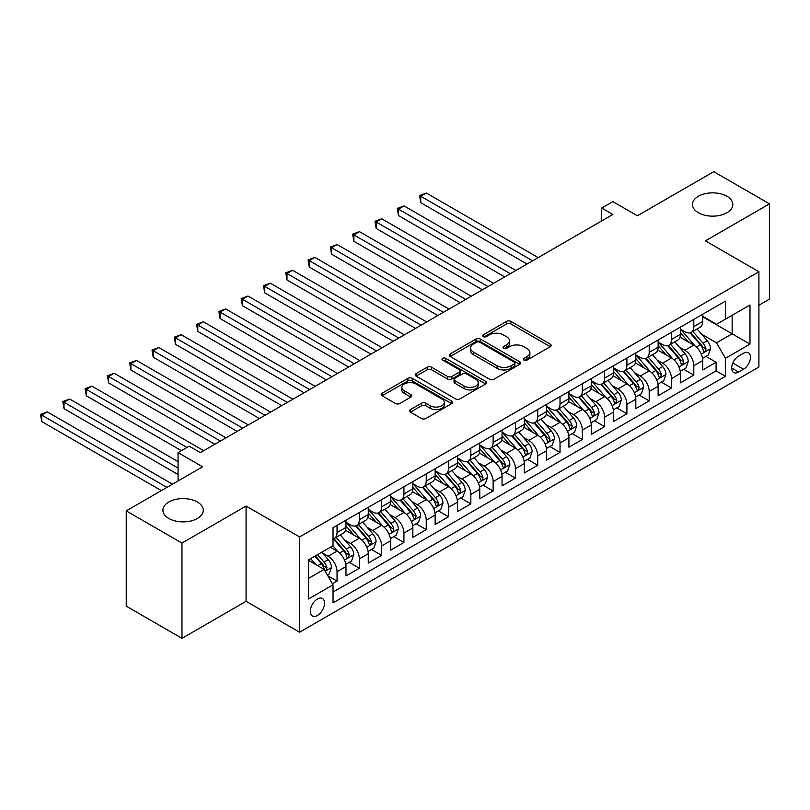 <?xml version="1.0" encoding="UTF-8"?>
<svg xmlns="http://www.w3.org/2000/svg" width="810" height="810" viewBox="0 0 810 810"><rect width="100%" height="100%" fill="white"/><g stroke="black" fill="none" stroke-linecap="round" stroke-linejoin="round"><path stroke-width="1.21" d="M523.959 360.106A2.167 1.255 0 0 0 527.026 360.106L550.284 346.68A3.098 1.782 0 0 0 551.185 345.425A3.098 1.782 0 0 0 550.284 344.159L510.887 321.408A3.098 1.782 0 0 0 506.503 321.408L483.256 334.834A2.167 1.255 0 0 0 482.618 335.725A2.167 1.255 0 0 0 483.256 336.606A2.167 1.255 0 0 0 486.314 336.606L489.331 334.874A9.902 5.721 0 0 1 503.334 334.874L506.614 336.768A9.902 5.721 0 0 1 509.52 340.808A9.902 5.721 0 0 1 506.614 344.847L503.607 346.589A2.167 1.255 0 0 0 502.969 347.47A2.167 1.255 0 0 0 503.607 348.361A2.167 1.255 0 0 0 506.675 348.361L509.682 346.619A9.902 5.721 0 0 1 523.685 346.619L526.966 348.513A9.902 5.721 0 0 1 529.872 352.563A9.902 5.721 0 0 1 526.966 356.602L523.959 358.344A2.167 1.255 0 0 0 523.331 359.225A2.167 1.255 0 0 0 523.959 360.106L523.959 358.344M197.356 501.998A20.179 11.654 0 0 0 175.365 499.476A20.179 11.654 0 0 0 162.911 510.239A20.179 11.654 0 0 0 168.814 518.471A20.179 11.654 0 0 0 190.816 521.002A20.179 11.654 0 0 0 203.269 510.239A20.179 11.654 0 0 0 197.356 501.998M726.914 196.263A20.179 11.654 0 0 0 704.923 193.742A20.179 11.654 0 0 0 692.459 204.505A20.179 11.654 0 0 0 698.372 212.736A20.179 11.654 0 0 0 720.363 215.268A20.179 11.654 0 0 0 732.827 204.505A20.179 11.654 0 0 0 726.914 196.263M317.429 615.478A10.095 5.822 120 0 0 324.02 606.579A10.095 5.822 120 0 0 322.471 598.499A10.095 5.822 120 0 0 317.429 598.995A10.095 5.822 120 0 0 310.837 607.885A10.095 5.822 120 0 0 312.387 615.975A10.095 5.822 120 0 0 317.429 615.478M410.427 409.607A3.098 1.782 0 0 0 409.526 410.873A3.098 1.782 0 0 0 410.427 412.138L421.483 418.517A3.098 1.782 0 0 0 425.858 418.517L451.686 403.613A3.098 1.782 0 0 0 452.587 402.347A3.098 1.782 0 0 0 451.686 401.082L412.29 378.341A3.098 1.782 0 0 0 407.906 378.341L382.087 393.245A3.098 1.782 0 0 0 381.176 394.51A3.098 1.782 0 0 0 382.087 395.776L395.432 403.481A3.098 1.782 0 0 0 399.816 403.481L410.862 397.102A3.098 1.782 0 0 0 411.774 395.837A3.098 1.782 0 0 0 410.862 394.571L404.241 390.754A8.282 4.779 0 0 1 401.821 387.372A8.282 4.779 0 0 1 406.934 382.958A8.282 4.779 0 0 1 415.955 383.991L441.885 398.966A8.282 4.779 0 0 1 444.315 402.347A8.282 4.779 0 0 1 439.202 406.762A8.282 4.779 0 0 1 430.181 405.729L425.858 403.228A3.098 1.782 0 0 0 421.483 403.228L410.427 409.607L410.427 412.138M758.909 305.238L769.5 299.123L769.5 203.857L713.762 171.679L637.389 215.764L612.866 201.609L601.719 208.038L612.866 214.478L200.374 452.628L189.216 446.188L178.068 452.628L178.068 480.948M181.977 543.064L181.977 638.321L246.078 601.314L246.078 506.058L181.977 543.064L126.228 510.877L202.601 466.793L178.068 452.628M246.078 506.058L299.589 536.949L758.909 271.765L758.909 367.021L299.589 632.205L299.589 536.949M769.5 203.857L705.399 240.864L758.909 271.765M489.544 379.222A3.098 1.782 0 0 0 493.928 379.222L519.747 364.308A3.098 1.782 0 0 0 520.658 363.052A3.098 1.782 0 0 0 519.747 361.786L480.35 339.036A3.098 1.782 0 0 0 475.976 339.036L450.147 353.95A3.098 1.782 0 0 0 449.246 355.215A3.098 1.782 0 0 0 450.147 356.481L489.544 379.222M443.465 360.582A2.167 1.255 0 0 1 445.662 360.885L445.662 358.314L485.716 381.429A3.098 1.782 0 0 1 486.618 382.695A3.098 1.782 0 0 1 485.716 383.96L459.888 398.874A3.098 1.782 0 0 1 455.514 398.874L416.117 376.123L427.174 369.795L427.174 367.214L416.117 373.602A3.098 1.782 0 0 0 415.216 374.858A3.098 1.782 0 0 0 416.117 376.123L416.117 373.602M427.174 369.795A3.098 1.782 0 0 1 431.548 369.795L431.548 367.214A3.098 1.782 0 0 0 427.174 367.214M431.548 367.214L447.525 376.437A3.098 1.782 0 0 0 451.899 376.437L459.229 372.205A3.098 1.782 0 0 0 460.141 370.95A3.098 1.782 0 0 0 459.229 369.684L442.604 360.075A2.167 1.255 0 0 1 441.966 359.194A2.167 1.255 0 0 1 443.303 358.04A2.167 1.255 0 0 1 445.662 358.314M181.977 638.321L126.228 606.143L126.228 510.877M332.424 583.777L337.051 581.104L327.797 575.758M322.532 553.028L328.131 556.257A12.616 7.28 60 0 1 337.051 571.708L345.971 566.554L345.971 575.951L359.346 568.235L349.201 562.373M344.827 540.149L350.426 543.388A12.616 7.28 60 0 1 359.346 558.829L368.267 553.686L368.267 563.082L381.642 555.356L371.496 549.504M367.122 527.28L372.721 530.51A12.616 7.28 60 0 1 381.642 545.96L390.562 540.807L390.562 550.213L403.937 542.487L393.792 536.625M389.428 514.411L395.027 517.641A12.616 7.28 60 0 1 403.937 533.091L412.857 527.938L412.857 537.334L426.242 529.608L416.097 523.756M411.723 501.532L417.322 504.762A12.616 7.28 60 0 1 426.242 520.212L435.152 515.069L435.152 524.465L448.537 516.74L438.392 510.877M434.018 488.663L439.617 491.893A12.616 7.28 60 0 1 448.537 507.343L457.458 502.19L457.458 511.586L470.833 503.86L460.688 498.008M456.313 475.784L461.913 479.024A12.616 7.28 60 0 1 470.833 494.464L479.753 489.321L479.753 498.717L493.128 490.992L482.983 485.139M478.609 462.915L484.208 466.145A12.616 7.28 60 0 1 493.128 481.596L502.048 476.442L502.048 485.848L515.423 478.123L505.278 472.26M500.904 450.046L506.503 453.276A12.616 7.28 60 0 1 515.423 468.727L524.343 463.573L524.343 472.969L537.719 465.244L527.573 459.392M523.209 437.167L528.808 440.397A12.616 7.28 60 0 1 537.719 455.848L546.639 450.704L546.639 460.1L560.024 452.375L549.879 446.512M545.505 424.298L551.104 427.528A12.616 7.28 60 0 1 560.024 442.979L568.934 437.825L568.934 447.221L582.319 439.496L572.174 433.644M567.8 411.419L573.399 414.659A12.616 7.28 60 0 1 582.319 430.1L591.239 424.956L591.239 434.352L604.614 426.627L594.469 420.775M590.095 398.55L595.694 401.78A12.616 7.28 60 0 1 604.614 417.231L613.534 412.077L613.534 421.473L626.91 413.758L616.764 407.896M612.39 385.681L617.99 388.911A12.616 7.28 60 0 1 626.91 404.352L635.83 399.208L635.83 408.604L649.205 400.879L639.06 395.027M634.696 372.802L640.285 376.032A12.616 7.28 60 0 1 649.205 391.483L658.125 386.329L658.125 395.736L671.5 388.01L661.355 382.148M656.991 359.934L662.59 363.163A12.616 7.28 60 0 1 671.5 378.614L680.42 373.461L680.42 382.857L693.805 375.131L693.805 365.735A12.616 7.28 -120 0 0 684.885 350.295L679.286 347.055M683.66 369.279L693.805 375.131M345.971 566.554A12.616 7.28 -120 0 0 337.051 551.114L330.358 547.246M368.267 553.686A12.616 7.28 -120 0 0 359.346 538.235L345.556 530.277M390.562 540.807A12.616 7.28 -120 0 0 381.642 525.366L367.851 517.398M412.857 527.938A12.616 7.28 -120 0 0 403.937 512.487L390.157 504.529M435.152 515.069A12.616 7.28 -120 0 0 426.242 499.618L412.452 491.66M457.458 502.19A12.616 7.28 -120 0 0 448.537 486.739L434.747 478.781M479.753 489.321A12.616 7.28 -120 0 0 470.833 473.87L457.042 465.912M502.048 476.442A12.616 7.28 -120 0 0 493.128 461.001L479.338 453.033M524.343 463.573A12.616 7.28 -120 0 0 515.423 448.122L501.633 440.164M546.639 450.704A12.616 7.28 -120 0 0 537.719 435.253L523.938 427.295M568.934 437.825A12.616 7.28 -120 0 0 560.024 422.375L546.234 414.416M591.239 424.956A12.616 7.28 -120 0 0 582.319 409.506L568.529 401.547M613.534 412.077A12.616 7.28 -120 0 0 604.614 396.637L590.824 388.668M635.83 399.208A12.616 7.28 -120 0 0 626.91 383.758L613.119 375.8M658.125 386.329A12.616 7.28 -120 0 0 649.205 370.889L635.415 362.921M680.42 373.461A12.616 7.28 -120 0 0 671.5 358.01L657.72 350.052M743.519 353.251L738.619 356.086A9.771 5.64 120 0 0 732.23 364.692A9.771 5.64 120 0 0 733.728 372.529A9.771 5.64 120 0 0 738.619 372.043L743.519 369.218A9.771 5.64 120 0 0 749.908 360.602A9.771 5.64 120 0 0 748.41 352.765A9.771 5.64 120 0 0 743.519 353.251M308.509 578.401L324.121 569.389L333.031 584.84L333.031 602.863L725.466 376.296L725.466 358.273L716.546 342.822L701.581 334.186M333.031 584.84L308.509 598.995L308.509 559.862L333.031 545.707L333.031 527.685L725.466 301.117L725.466 319.14L749.989 304.975L749.989 344.108L725.466 358.273M345.971 522.278L350.426 524.85A12.616 7.28 60 0 0 356.734 525.477L365.654 520.324A12.616 7.28 -120 0 0 368.267 514.553L368.267 507.343M368.267 509.399L372.721 511.971A12.616 7.28 60 0 0 379.029 512.598L387.95 507.455A12.616 7.28 -120 0 0 390.562 501.673L390.562 494.464M390.562 496.53L395.027 499.102A12.616 7.28 60 0 0 401.325 499.729L410.245 494.576A12.616 7.28 -120 0 0 412.857 488.805L412.857 481.596M412.857 483.651L417.322 486.233A12.616 7.28 60 0 0 423.63 486.85L432.54 481.707A12.616 7.28 -120 0 0 435.152 475.926L435.152 468.717M435.152 470.782L439.617 473.354A12.616 7.28 60 0 0 445.925 473.982L454.845 468.828A12.616 7.28 -120 0 0 457.458 463.057L457.458 455.848M457.458 457.903L461.913 460.485A12.616 7.28 60 0 0 468.22 461.103L477.141 455.959A12.616 7.28 -120 0 0 479.753 450.188L479.753 442.979M479.753 445.034L484.208 447.606A12.616 7.28 60 0 0 490.516 448.234L499.436 443.08A12.616 7.28 -120 0 0 502.048 437.309L502.048 430.1M502.048 432.165L506.503 434.737A12.616 7.28 60 0 0 512.811 435.365L521.731 430.211A12.616 7.28 -120 0 0 524.343 424.44L524.343 417.231M524.343 419.286L528.808 421.868A12.616 7.28 60 0 0 535.106 422.486L544.026 417.342A12.616 7.28 -120 0 0 546.639 411.561L546.639 404.352M546.639 406.417L551.104 408.989A12.616 7.28 60 0 0 557.412 409.617L566.322 404.463A12.616 7.28 -120 0 0 568.934 398.692L568.934 391.483M568.934 393.538L573.399 396.12A12.616 7.28 60 0 0 579.707 396.738L588.627 391.594A12.616 7.28 -120 0 0 591.239 385.823L591.239 378.614M591.239 380.67L595.694 383.241A12.616 7.28 60 0 0 602.002 383.869L610.922 378.716A12.616 7.28 -120 0 0 613.534 372.944L613.534 365.735M613.534 367.801L617.99 370.373A12.616 7.28 60 0 0 624.297 371L633.217 365.847A12.616 7.28 -120 0 0 635.83 360.075L635.83 352.866M635.83 354.922L640.285 357.493A12.616 7.28 60 0 0 646.593 358.121L655.513 352.978A12.616 7.28 -120 0 0 658.125 347.196L658.125 339.987M658.125 342.053L662.59 344.625A12.616 7.28 60 0 0 668.888 345.252L677.808 340.099A12.616 7.28 -120 0 0 680.42 334.327L680.42 327.118M333.031 592.049L716.101 370.889L716.101 362.262L702.715 369.988L702.715 360.592A12.616 7.28 -120 0 0 693.805 345.141L680.015 337.183M680.42 329.174L684.885 331.756A12.616 7.28 -120 0 0 691.193 332.373A12.616 7.28 -120 0 0 693.805 326.602L693.805 319.393M691.193 332.373L700.103 327.23A12.616 7.28 -120 0 0 702.715 321.459L702.715 314.24M337.051 525.366L337.051 532.575A12.616 7.28 60 0 1 334.439 538.346A12.616 7.28 60 0 1 333.031 538.853M334.439 538.346L343.359 533.193A12.616 7.28 -120 0 0 345.971 527.421L345.971 520.212M359.346 512.487L359.346 519.696A12.616 7.28 60 0 1 356.734 525.477M381.642 499.618L381.642 506.827A12.616 7.28 60 0 1 379.029 512.598M403.937 486.739L403.937 493.948A12.616 7.28 60 0 1 401.325 499.729M426.242 473.87L426.242 481.079A12.616 7.28 60 0 1 423.63 486.85M448.537 461.001L448.537 468.21A12.616 7.28 60 0 1 445.925 473.982M470.833 448.122L470.833 455.331A12.616 7.28 60 0 1 468.22 461.103M493.128 435.253L493.128 442.462A12.616 7.28 60 0 1 490.516 448.234M515.423 422.375L515.423 429.583A12.616 7.28 60 0 1 512.811 435.365M537.719 409.506L537.719 416.715A12.616 7.28 60 0 1 535.106 422.486M560.024 396.637L560.024 403.846A12.616 7.28 60 0 1 557.412 409.617M582.319 383.758L582.319 390.967A12.616 7.28 60 0 1 579.707 396.738M604.614 370.889L604.614 378.098A12.616 7.28 60 0 1 602.002 383.869M626.91 358.01L626.91 365.219A12.616 7.28 60 0 1 624.297 371M649.205 345.141L649.205 352.35A12.616 7.28 60 0 1 646.593 358.121M671.5 332.262L671.5 339.471A12.616 7.28 60 0 1 668.888 345.252M671.5 378.614L671.5 388.01M649.205 391.483L649.205 400.879M626.91 404.352L626.91 413.758M604.614 417.231L604.614 426.627M582.319 430.1L582.319 439.496M560.024 442.979L560.024 452.375M537.719 455.848L537.719 465.244M515.423 468.727L515.423 478.123M493.128 481.596L493.128 490.992M470.833 494.464L470.833 503.86M448.537 507.343L448.537 516.74M426.242 520.212L426.242 529.608M403.937 533.091L403.937 542.487M381.642 545.96L381.642 555.356M359.346 558.829L359.346 568.235M337.051 571.708L337.051 581.104M324.121 569.389L308.509 560.378M716.546 342.822L732.149 333.811L732.149 315.272L749.989 304.975M702.715 316.821L749.989 344.108M702.715 316.305L716.546 324.283L725.466 319.14M246.078 601.314L299.589 632.205M601.719 208.038L601.719 220.917M705.956 356.4L716.101 362.262M716.101 370.889L725.466 376.296M524.829 360.42L526.966 359.174A9.902 5.721 0 0 0 529.872 355.134L529.872 352.563M509.52 340.808L509.52 343.379A9.902 5.721 0 0 1 506.614 347.429L504.478 348.664M550.243 346.71L510.887 323.99A3.098 1.782 0 0 0 506.503 323.99L484.117 336.909M519.706 364.338L480.35 341.617A3.098 1.782 0 0 0 475.976 341.617L450.188 356.501M514.279 363.933A2.167 1.255 0 0 0 514.907 363.052A2.167 1.255 0 0 0 514.279 362.161L479.692 342.195A2.167 1.255 0 0 0 476.634 342.195L473.455 344.027A9.902 5.721 0 0 0 470.559 348.077A9.902 5.721 0 0 0 473.455 352.117L497.097 365.766A9.902 5.721 0 0 0 511.1 365.766L514.279 363.933L514.279 366.505A2.167 1.255 0 0 0 514.907 365.624L514.907 363.052M470.559 348.077L470.559 350.649A9.902 5.721 0 0 0 473.455 354.689L473.455 352.117M514.279 366.505L511.1 368.337A9.902 5.721 0 0 1 497.097 368.337L473.455 354.689M431.548 369.795L447.525 379.019A3.098 1.782 0 0 0 451.899 379.019L459.229 374.787A3.098 1.782 0 0 0 460.141 373.521L460.141 370.95M445.662 360.885L485.676 383.981M464.1 386.016A8.282 4.779 0 0 0 473.131 387.048A8.282 4.779 0 0 0 478.234 382.634A8.282 4.779 0 0 0 475.814 379.252L466.671 373.977A3.098 1.782 0 0 0 462.297 373.977L454.967 378.209A3.098 1.782 0 0 0 454.056 379.475A3.098 1.782 0 0 0 454.967 380.74L464.1 386.016L464.1 388.587A8.282 4.779 0 0 0 473.131 389.62A8.282 4.779 0 0 0 478.234 385.206L478.234 382.634M454.056 379.475L454.056 382.047A3.098 1.782 0 0 0 454.967 383.312L454.967 380.74M464.1 388.587L454.967 383.312M444.315 402.347L444.315 404.919A8.282 4.779 0 0 1 439.202 409.333A8.282 4.779 0 0 1 430.181 408.301L425.858 405.8A3.098 1.782 0 0 0 421.483 405.8L410.467 412.158M401.821 387.372L401.821 389.944A8.282 4.779 0 0 0 404.241 393.326L404.241 390.754M410.822 397.123L404.241 393.326M451.646 403.633L412.29 380.913A3.098 1.782 0 0 0 407.906 380.913L382.128 395.796M702.533 358.374L708.294 355.053L710.522 348.614A8.353 4.819 -120 0 0 707.272 340.767L697.086 328.971M695.041 345.951L682.962 331.968A24.118 13.932 -120 0 0 680.42 329.316M688.419 342.033L681.655 334.206A20.027 11.563 -120 0 0 680.42 332.859M538.164 257.6L426.354 193.043L420.775 196.263L420.775 202.702L527.016 264.04M690.049 332.829L700.356 344.756A8.353 4.819 60 0 1 703.333 350.517L703.941 351.51L705.075 351.348L706.016 348.968A8.353 4.819 -120 0 0 703.029 343.217L692.844 331.422M690.657 332.637L701.733 345.455A4.253 2.46 60 0 1 702.807 347.115L706.016 348.968M420.775 202.702L419.55 195.554L532.595 260.82M419.55 195.554L426.354 193.043M680.238 371.253L685.999 367.922L688.227 361.493A8.353 4.819 -120 0 0 684.976 353.646L674.781 341.85M672.745 358.83L660.666 344.837A24.118 13.932 -120 0 0 658.125 342.184M666.114 354.901L659.36 347.075A20.027 11.563 -120 0 0 658.125 345.738M515.869 270.479L404.048 205.922L398.479 209.132L398.479 215.571L504.721 276.909M667.754 345.708L678.061 357.635A8.353 4.819 60 0 1 681.038 363.386L681.645 364.378L682.779 364.216L683.711 361.847A8.353 4.819 -120 0 0 680.734 356.086L670.548 344.291M668.361 345.505L679.438 358.324A4.253 2.46 60 0 1 680.511 359.994L683.711 361.847M398.479 215.571L397.254 208.433L510.3 273.699M397.254 208.433L404.048 205.922M657.943 384.122L663.704 380.801L665.931 374.362A8.353 4.819 -120 0 0 662.671 366.515L652.485 354.719M650.45 371.699L638.361 357.716A24.118 13.932 -120 0 0 635.83 355.063M643.818 367.781L637.065 359.954A20.027 11.563 -120 0 0 635.83 358.607M493.574 283.348L381.753 218.791L376.184 222.011L376.184 228.45L482.426 289.788M645.459 358.577L655.766 370.504A8.353 4.819 60 0 1 658.743 376.265L659.35 377.257L660.484 377.095L661.416 374.716A8.353 4.819 -120 0 0 658.439 368.965L648.253 357.169M646.066 358.384L657.133 371.203A4.253 2.46 60 0 1 658.206 372.863L661.416 374.716M376.184 228.45L374.959 221.302L487.995 286.568M374.959 221.302L381.753 218.791M635.637 397.001L641.409 393.67L643.636 387.231A8.353 4.819 -120 0 0 640.376 379.394L630.19 367.598M628.145 384.578L616.066 370.585A24.118 13.932 -120 0 0 613.534 367.932M621.523 380.649L614.77 372.823A20.027 11.563 -120 0 0 613.534 371.476M471.278 296.227L359.458 231.66L353.889 234.88L353.889 241.319L460.131 302.656M623.163 371.446L633.471 383.383A8.353 4.819 60 0 1 636.447 389.134L637.055 390.126L638.179 389.964L639.12 387.595A8.353 4.819 -120 0 0 636.144 381.834L625.958 370.038M623.771 371.253L634.837 384.072A4.253 2.46 60 0 1 635.911 385.742L639.12 387.595M353.889 241.319L352.654 234.171L465.699 299.437M352.654 234.171L359.458 231.66M613.342 409.87L619.103 406.549L621.331 400.11A8.353 4.819 -120 0 0 618.081 392.263L607.895 380.467M605.85 397.447L593.771 383.464A24.118 13.932 -120 0 0 591.239 380.811M599.228 393.518L592.464 385.702A20.027 11.563 -120 0 0 591.239 384.355M448.983 309.096L337.162 244.539L331.584 247.759L331.584 254.188L437.835 315.535M600.868 384.325L611.165 396.252A8.353 4.819 60 0 1 614.152 402.013L614.76 402.995L615.883 402.843L616.825 400.464A8.353 4.819 -120 0 0 613.848 394.703L603.663 382.917M601.476 384.132L612.542 396.951A4.253 2.46 60 0 1 613.615 398.611L616.825 400.464M331.584 254.188L330.358 247.05L443.404 312.316M330.358 247.05L337.162 244.539M591.047 422.749L596.808 419.418L599.035 412.978A8.353 4.819 -120 0 0 595.785 405.132L585.6 393.336M583.554 410.326L571.475 396.333A24.118 13.932 -120 0 0 568.934 393.68M576.933 406.397L570.169 398.571A20.027 11.563 -120 0 0 568.934 397.224M426.688 321.965L314.867 257.408L309.288 260.628L309.288 267.067L415.53 328.404M578.573 397.194L588.87 409.121A8.353 4.819 60 0 1 591.847 414.882L592.464 415.874L593.588 415.712L594.53 413.333A8.353 4.819 -120 0 0 591.553 407.582L581.357 395.786M579.17 397.001L590.247 409.819A4.253 2.46 60 0 1 591.32 411.48L594.53 413.333M309.288 267.067L308.063 259.919L421.109 325.185M308.063 259.919L314.867 257.408M568.752 435.618L574.513 432.287L576.74 425.858A8.353 4.819 -120 0 0 573.49 418.011L563.304 406.215M561.259 423.195L549.18 409.202A24.118 13.932 -120 0 0 546.639 406.549M554.637 419.266L547.874 411.45A20.027 11.563 -120 0 0 546.639 410.103M404.382 334.844L292.572 270.287L286.993 273.507L286.993 279.936L393.235 341.273M556.267 410.073L566.575 422A8.353 4.819 60 0 1 569.551 427.751L570.159 428.743L571.293 428.591L572.235 426.212A8.353 4.819 -120 0 0 569.248 420.451L559.062 408.655M556.875 409.87L567.952 422.688A4.253 2.46 60 0 1 569.025 424.359L572.235 426.212M286.993 279.936L285.768 272.798L398.814 338.064M285.768 272.798L292.572 270.287M546.456 448.487L552.217 445.166L554.445 438.726A8.353 4.819 -120 0 0 551.195 430.88L540.999 419.084M538.964 436.063L526.885 422.081A24.118 13.932 -120 0 0 524.343 419.428M532.332 432.145L525.579 424.318A20.027 11.563 -120 0 0 524.343 422.972M382.087 347.713L270.267 283.156L264.698 286.375L264.698 292.815L370.94 354.152M533.972 422.942L544.279 434.869A8.353 4.819 60 0 1 547.256 440.63L547.864 441.622L548.998 441.46L549.929 439.081A8.353 4.819 -120 0 0 546.952 433.33L536.767 421.534M534.58 422.749L545.656 435.567A4.253 2.46 60 0 1 546.73 437.228L549.929 439.081M264.698 292.815L263.473 285.667L376.518 350.933M263.473 285.667L270.267 283.156M524.161 461.366L529.922 458.035L532.15 451.595A8.353 4.819 -120 0 0 528.889 443.758L518.704 431.963M516.669 448.942L504.579 434.95A24.118 13.932 -120 0 0 502.048 432.297M510.037 445.014L503.283 437.187A20.027 11.563 -120 0 0 502.048 435.841M359.792 360.592L247.971 296.035L242.403 299.244L242.403 305.684L348.644 367.021M511.677 435.81L521.984 447.748A8.353 4.819 60 0 1 524.961 453.499L525.568 454.491L526.702 454.329L527.634 451.96A8.353 4.819 -120 0 0 524.657 446.199L514.471 434.403M512.284 435.618L523.351 448.436A4.253 2.46 60 0 1 524.424 450.107L527.634 451.96M242.403 305.684L241.177 298.536L354.213 363.801M241.177 298.536L247.971 296.035M501.856 474.235L507.617 470.914L509.854 464.474A8.353 4.819 -120 0 0 506.594 456.627L496.408 444.832M494.363 461.811L482.284 447.829A24.118 13.932 -120 0 0 479.753 445.176M487.742 457.883L480.988 450.066A20.027 11.563 -120 0 0 479.753 448.72M337.497 373.461L225.676 308.904L220.097 312.123L220.097 318.563L326.349 379.9M489.382 448.689L499.689 460.617A8.353 4.819 60 0 1 502.666 466.378L503.273 467.36L504.397 467.208L505.339 464.829A8.353 4.819 -120 0 0 502.362 459.078L492.176 447.282M489.989 448.497L501.056 461.315A4.253 2.46 60 0 1 502.129 462.976L505.339 464.829M220.097 318.563L218.872 311.415L331.918 376.68M218.872 311.415L225.676 308.904M479.56 487.114L485.322 483.783L487.549 477.343A8.353 4.819 -120 0 0 484.299 469.496L474.113 457.701M472.068 474.69L459.989 460.698A24.118 13.932 -120 0 0 457.458 458.045M465.446 470.762L458.683 462.935A20.027 11.563 -120 0 0 457.458 461.589M315.201 386.329L203.381 321.772L197.802 324.992L197.802 331.432L304.054 392.769M467.087 461.558L477.384 473.496A8.353 4.819 60 0 1 480.37 479.247L480.978 480.239L482.102 480.077L483.043 477.697A8.353 4.819 -120 0 0 480.067 471.946L469.871 460.151M467.694 461.366L478.761 474.184A4.253 2.46 60 0 1 479.834 475.855L483.043 477.697M197.802 331.432L196.577 324.283L309.623 389.549M196.577 324.283L203.381 321.772M457.265 499.983L463.026 496.651L465.254 490.222A8.353 4.819 -120 0 0 462.004 482.375L451.818 470.58M449.773 487.559L437.694 473.567A24.118 13.932 -120 0 0 435.152 470.924M443.151 483.631L436.387 475.814A20.027 11.563 -120 0 0 435.152 474.468M292.896 399.208L181.086 334.651L175.507 337.871L175.507 344.301L281.748 405.648M444.791 474.437L455.088 486.364A8.353 4.819 60 0 1 458.065 492.115L458.683 493.108L459.807 492.956L460.748 490.576A8.353 4.819 -120 0 0 457.761 484.815L447.576 473.02M445.389 474.235L456.465 487.063A4.253 2.46 60 0 1 457.539 488.724L460.748 490.576M175.507 344.301L174.282 337.162L287.327 402.428M174.282 337.162L181.086 334.651M434.97 512.851L440.731 509.53L442.959 503.091A8.353 4.819 -120 0 0 439.708 495.244L429.523 483.449M427.477 500.428L415.398 486.445A24.118 13.932 -120 0 0 412.857 483.793M420.856 496.51L414.092 488.683A20.027 11.563 -120 0 0 412.857 487.336M270.601 412.077L158.79 347.52L153.211 350.74L153.211 357.18L259.453 418.517M422.486 487.306L432.793 499.233A8.353 4.819 60 0 1 435.77 504.994L436.377 505.987L437.511 505.825L438.453 503.445A8.353 4.819 -120 0 0 435.466 497.694L425.28 485.899M423.093 487.114L434.17 499.932A4.253 2.46 60 0 1 435.243 501.592L438.453 503.445M153.211 357.18L151.986 350.031L265.032 415.297M151.986 350.031L158.79 347.52M412.675 525.731L418.436 522.399L420.663 515.97A8.353 4.819 -120 0 0 417.413 508.123L407.217 496.327M405.182 513.307L393.103 499.314A24.118 13.932 -120 0 0 390.562 496.662M398.55 509.379L391.797 501.552A20.027 11.563 -120 0 0 390.562 500.216M248.305 424.956L136.485 360.399L130.916 363.609L130.916 370.048L237.158 431.386M400.191 500.175L410.498 512.112A8.353 4.819 60 0 1 413.475 517.863L414.082 518.856L415.216 518.694L416.148 516.324A8.353 4.819 -120 0 0 413.171 510.563L402.985 498.768M400.798 499.983L411.875 512.801A4.253 2.46 60 0 1 412.948 514.471L416.148 516.324M130.916 370.048L129.691 362.91L242.737 428.176M129.691 362.91L136.485 360.399M390.38 538.599L396.141 535.278L398.368 528.839A8.353 4.819 -120 0 0 395.108 520.992L384.922 509.196M382.887 526.176L370.798 512.193A24.118 13.932 -120 0 0 368.267 509.541M376.255 522.258L369.502 514.431A20.027 11.563 -120 0 0 368.267 513.084M226.01 437.825L114.19 373.268L108.621 376.488L108.621 382.927L214.863 444.265M377.895 513.054L388.203 524.981A8.353 4.819 60 0 1 391.179 530.742L391.787 531.735L392.921 531.573L393.852 529.193A8.353 4.819 -120 0 0 390.876 523.442L380.69 511.647M378.503 512.862L389.569 525.68A4.253 2.46 60 0 1 390.643 527.34L393.852 529.193M108.621 382.927L107.396 375.779L220.431 441.045M107.396 375.779L114.19 373.268M368.074 551.478L373.835 548.147L376.073 541.708A8.353 4.819 -120 0 0 372.813 533.861L362.627 522.075M360.582 539.055L348.502 525.062A24.118 13.932 -120 0 0 345.971 522.409M353.96 535.126L347.207 527.3A20.027 11.563 -120 0 0 345.971 525.953M203.715 450.694L91.895 386.137L86.316 389.357L86.316 395.796L181.42 450.694M355.6 525.923L365.907 537.86A8.353 4.819 60 0 1 368.884 543.611L369.492 544.603L370.615 544.442L371.557 542.072A8.353 4.819 -120 0 0 368.58 536.311L358.395 524.515M356.208 525.731L367.274 538.549A4.253 2.46 60 0 1 368.347 540.219L371.557 542.072M86.316 395.796L85.091 388.648L186.988 447.484M85.091 388.648L91.895 386.137M345.779 564.347L351.54 561.026L353.767 554.587A8.353 4.819 -120 0 0 350.517 546.74L340.332 534.944M338.286 551.924L332.95 545.748M331.665 547.995L330.794 546.993M178.068 461.639L69.599 399.016L64.02 402.236L64.02 408.665L178.068 474.518M333.305 538.802L343.602 550.729A8.353 4.819 60 0 1 346.589 556.49L347.196 557.472L348.32 557.321L349.262 554.941A8.353 4.819 -120 0 0 346.285 549.18L336.089 537.394M333.912 538.599L344.979 551.428A4.253 2.46 60 0 1 346.052 553.088L349.262 554.941M64.02 408.665L62.795 401.527L178.068 468.079M62.795 401.527L69.599 399.016M327.351 574.989L329.245 573.895L331.472 567.456A8.353 4.819 -120 0 0 328.222 559.609L321.803 552.187M315.819 564.6L310.655 558.627M309.369 560.874L308.509 559.882M172.5 484.167L47.304 411.885L41.725 415.105L41.725 421.544L161.352 490.607M314.898 556.176L321.307 563.598A8.353 4.819 60 0 1 324.283 569.359L324.891 570.351L326.025 570.189L326.967 567.81A8.353 4.819 -120 0 0 323.98 562.059L317.571 554.627M315.414 555.883L322.684 564.297A4.253 2.46 60 0 1 323.757 565.957L326.967 567.81M41.725 421.544L40.5 414.396L166.921 487.387M40.5 414.396L47.304 411.885M328.131 556.257L337.051 551.114M350.426 543.388L359.346 538.235M372.721 530.51L381.642 525.366M395.027 517.641L403.937 512.487M417.322 504.762L426.242 499.618M439.617 491.893L448.537 486.739M461.913 479.024L470.833 473.87M484.208 466.145L493.128 461.001M506.503 453.276L515.423 448.122M528.808 440.397L537.719 435.253M551.104 427.528L560.024 422.375M573.399 414.659L582.319 409.506M595.694 401.78L604.614 396.637M617.99 388.911L626.91 383.758M640.285 376.032L649.205 370.889M662.59 363.163L671.5 358.01M684.885 350.295L693.805 345.141M693.805 326.602L702.715 321.459M337.051 532.575L345.971 527.421M359.346 519.696L368.267 514.553M381.642 506.827L390.562 501.673M403.937 493.948L412.857 488.805M426.242 481.079L435.152 475.926M448.537 468.21L457.458 463.057M470.833 455.331L479.753 450.188M493.128 442.462L502.048 437.309M515.423 429.583L524.343 424.44M537.719 416.715L546.639 411.561M560.024 403.846L568.934 398.692M582.319 390.967L591.239 385.823M604.614 378.098L613.534 372.944M626.91 365.219L635.83 360.075M649.205 352.35L658.125 347.196M671.5 339.471L680.42 334.327M693.805 365.735L702.715 360.592M732.827 363.042L743.519 369.218M731.703 368.054L738.619 372.043M526.966 359.174L526.966 356.602M503.607 348.361L503.607 346.589M506.614 347.429L506.614 344.847M483.256 336.606L483.256 334.834M506.503 323.99L506.503 321.408M510.887 323.99L510.887 321.408M550.284 346.68L550.284 344.159M450.147 356.481L450.147 353.95M475.976 341.617L475.976 339.036M480.35 341.617L480.35 339.036M519.747 364.308L519.747 361.786M497.097 368.337L497.097 365.766M511.1 368.337L511.1 365.766M447.525 379.019L447.525 376.437M451.899 379.019L451.899 376.437M459.229 374.787L459.229 372.205M485.716 383.96L485.716 381.429M421.483 405.8L421.483 403.228M425.858 405.8L425.858 403.228M430.181 408.301L430.181 405.729M410.862 397.102L410.862 394.571M382.087 395.776L382.087 393.245M407.906 380.913L407.906 378.341M412.29 380.913L412.29 378.341M451.686 403.613L451.686 401.082M701.257 354.091L710.471 348.776M682.962 331.968L684.106 331.3M703.029 343.217L707.272 340.767M696.367 347.065L700.356 344.756M678.962 366.97L688.176 361.655M660.666 344.837L661.81 344.179M680.734 356.086L684.976 353.646M674.072 359.934L678.061 357.635M656.667 379.839L665.871 374.524M638.361 357.716L639.515 357.048M658.439 368.965L662.671 366.515M651.777 372.802L655.766 370.504M634.372 392.718L643.575 387.393M616.066 370.585L617.22 369.927M636.144 381.834L640.376 379.394M629.481 385.681L633.471 383.383M612.066 405.587L621.28 400.272M593.771 383.464L594.915 382.796M613.848 394.703L618.081 392.263M607.186 398.55L611.165 396.252M589.771 418.456L598.985 413.14M571.475 396.333L572.619 395.665M591.553 407.582L595.785 405.132M584.891 411.429L588.87 409.121M567.476 431.335L576.69 426.019M549.18 409.202L550.324 408.544M569.248 420.451L573.49 418.011M562.585 424.298L566.575 422M545.181 444.204L554.394 438.888M526.885 422.081L528.029 421.413M546.952 433.33L551.195 430.88M540.29 437.177L544.279 434.869M522.885 457.083L532.089 451.757M504.579 434.95L505.734 434.292M524.657 446.199L528.889 443.758M517.995 450.046L521.984 447.748M500.59 469.952L509.794 464.636M482.284 447.829L483.438 447.16M502.362 459.078L506.594 456.627M495.7 462.915L499.689 460.617M478.285 482.821L487.498 477.505M459.989 460.698L461.133 460.039M480.067 471.946L484.299 469.496M473.404 475.794L477.384 473.496M455.99 495.7L465.203 490.384M437.694 473.567L438.838 472.908M457.761 484.815L462.004 482.375M451.109 488.663L455.088 486.364M433.694 508.569L442.908 503.253M415.398 486.445L416.542 485.777M435.466 497.694L439.708 495.244M428.804 501.542L432.793 499.233M411.399 521.448L420.613 516.122M393.103 499.314L394.247 498.656M413.171 510.563L417.413 508.123M406.509 514.411L410.498 512.112M389.104 534.317L398.307 529.001M370.798 512.193L371.952 511.525M390.876 523.442L395.108 520.992M384.213 527.28L388.203 524.981M366.808 547.185L376.012 541.87M348.502 525.062L349.657 524.404M368.58 536.311L372.813 533.861M361.918 540.159L365.907 537.86M344.503 560.064L353.717 554.749M346.285 549.18L350.517 546.74M339.623 553.028L343.602 550.729M325.175 571.222L331.422 567.618M323.98 562.059L328.222 559.609M317.702 565.684L321.307 563.598"/></g></svg>
